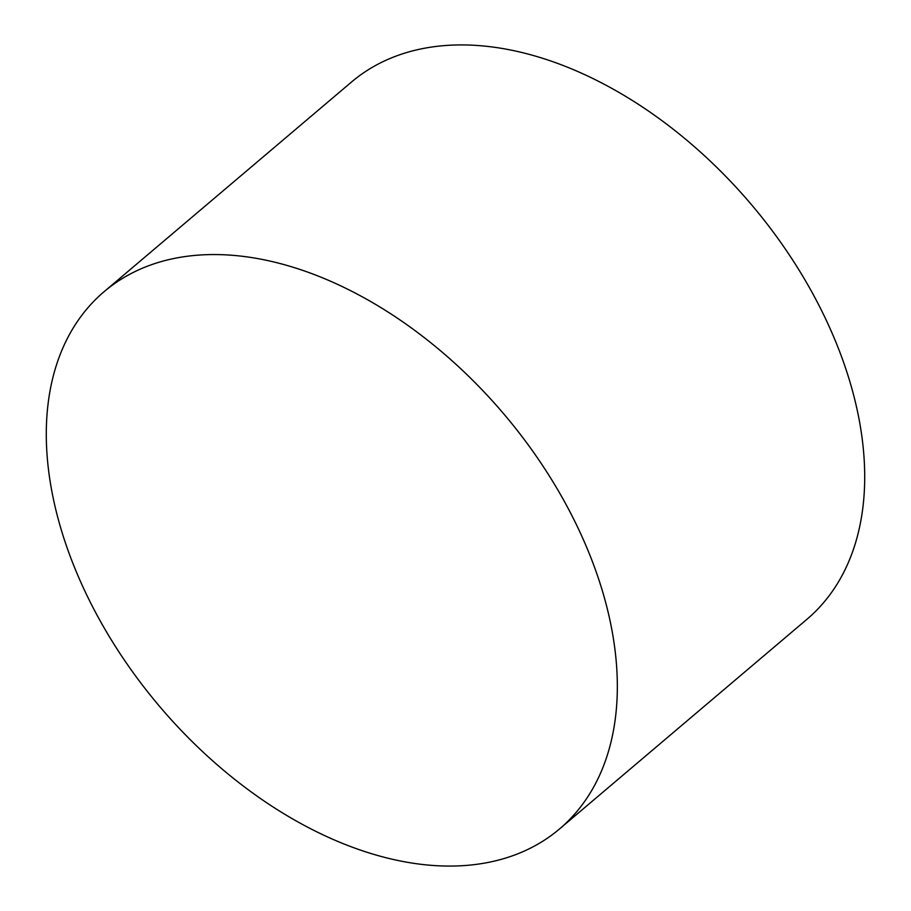 <?xml version="1.0" encoding="UTF-8"?>
<svg xmlns="http://www.w3.org/2000/svg" width="911" height="911" viewBox="0 0 911 911"><rect width="100%" height="100%" fill="white"/><g stroke="black" fill="none" stroke-linecap="round" stroke-linejoin="round"><path stroke-width="1.37" d="M104.139 291.645L351.521 82.013A352.158 225.837 49.7 0 1 644.749 108.534A352.158 225.837 49.7 0 1 859.859 423.592A352.158 225.837 49.7 0 1 806.861 619.355L559.479 828.987A352.158 225.837 -130.3 0 0 612.488 633.213A352.158 225.837 -130.3 0 0 397.378 318.167A352.158 225.837 -130.3 0 0 104.139 291.645A352.158 225.837 -130.3 0 0 51.141 487.408A352.158 225.837 -130.3 0 0 266.251 802.466A352.158 225.837 -130.3 0 0 559.479 828.987"/></g></svg>
